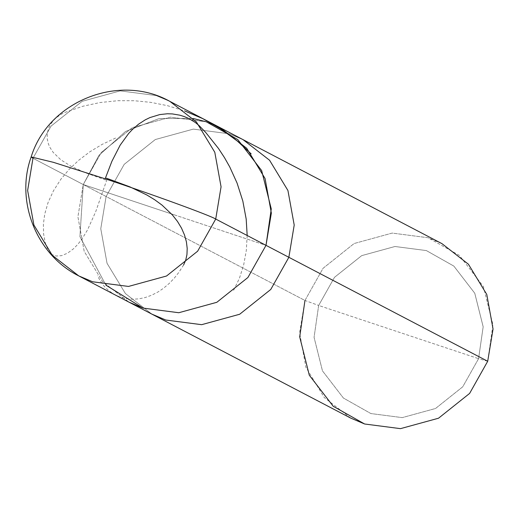 <?xml version="1.0" encoding="UTF-8"?>
<svg xmlns="http://www.w3.org/2000/svg" width="519" height="519" viewBox="0 0 519 519"><rect width="100%" height="100%" fill="white"/><g stroke="black" fill="none" stroke-linecap="round" stroke-linejoin="round"><path stroke-width="0.39" stroke-dasharray="2.6 1.95" d="M350.721 418.093L324.252 397.522L305.886 367.264L299.612 332.711L304.958 300.469L318.666 305.457L334.489 277.334L361.698 255.633L394.978 246.499L426.359 250.573L453.84 266.085L474.768 293.248L483.17 326.795L478.57 358.661L318.666 305.457L314.066 337.324L322.468 370.871L343.396 398.034L370.877 413.552L402.251 417.62L435.538 408.492L462.747 386.791L478.57 358.661L487.704 361.263L492.959 324.849L483.364 286.507L459.445 255.465L428.039 237.734L392.176 233.083L354.14 243.515L323.045 268.317L304.958 300.469L106.11 196.5L100.77 228.743L107.044 263.295L125.41 293.559L151.879 314.125L125.41 293.559L107.044 263.295L100.77 228.743L106.11 196.5L83.254 184.55L266.007 245.351L83.254 184.55L77.915 216.793L84.188 251.345L102.554 281.603L129.023 302.175L102.554 281.603L84.188 251.345L77.915 216.793L83.254 184.55L79.926 236.612L105.908 285.152L79.926 236.612L83.254 184.55L101.341 152.404L132.436 127.596L170.472 117.164L206.335 121.816L220.238 127.719L206.335 121.816L170.472 117.164L132.436 127.596L101.341 152.404L83.254 184.55L174.631 214.95L83.254 184.55L32.976 158.256L51.057 126.111L82.158 101.309L120.194 90.877L156.05 95.528L169.953 101.432L156.05 95.528L120.194 90.877L82.158 101.309L51.057 126.111L32.976 158.256L83.254 184.55L98.954 155.363L125.54 131.469L159.145 118.553L193.068 118.449L159.145 118.553L125.54 131.469L98.954 155.363L83.254 184.55L106.11 196.5L124.197 164.354L155.291 139.546L193.328 129.114L229.19 133.766L243.093 139.669L229.19 133.766L193.328 129.114L155.291 139.546L124.197 164.354L106.11 196.5L304.958 300.469L323.045 268.317L354.14 243.515L392.176 233.083L428.039 237.734L441.941 243.638M78.739 275.887L52.27 255.316L33.904 225.051L27.63 190.499L32.976 158.256L31.166 156.933M487.704 361.263L478.57 358.661L483.17 326.795L474.768 293.248L453.84 266.085L426.359 250.573L394.978 246.499L361.698 255.633L334.489 277.334L318.666 305.457L478.57 358.661L462.747 386.791L435.538 408.492L402.251 417.62L370.877 413.552L343.396 398.034L322.468 370.871L314.066 337.324L318.666 305.457L304.958 300.469M106.979 179.412L95.717 211.668L87.549 229.859L82.242 238.617L77.967 244.19L73.516 248.776L67.464 253.227L61.566 255.653L56.175 256.036L51.686 254.466L48.475 251.164L45.263 242.86L43.59 233.894L43.382 224.247L44.725 214.113L48.079 202.52L53.425 190.869L60.736 179.438L68.956 169.577L78.654 160.319L89.748 151.866L102.107 144.392L115.601 138.048M105.74 180.028L86.05 172.996L71.109 166.307L60.827 159.8L53.107 152.307L49.908 147.383L48.423 143.971L47.216 138.722L47.261 133.448L48.565 128.297L50.116 125.014L53.418 120.447L56.227 117.716L61.255 114.219L65.089 112.351L82.832 106.259L99.972 102.548L117.813 100.705L134.239 100.725L150.802 102.36L167.293 105.629L184.569 110.884M247.18 235.509L246.304 250.495L243.658 265.008L239.389 278.385L233.037 291.522M183.609 264.962L178.828 272.397L174.313 278.119L169.479 283.199L163.491 288.279L158.146 291.886L151.723 295.201L145.21 297.536L138.696 298.879L132.28 299.242L126.059 298.639L120.123 297.082L113.817 294.189L108.808 290.724L104.364 286.443L100.556 281.408L97.462 275.686"/><path stroke-width="0.78" d="M105.908 285.152L142.926 308.078L178.789 312.73L216.825 302.298L247.92 277.496L266.007 245.351L215.722 219.057C210.759 215.683 150.452 193.71 106.064 179.094L53.399 162.324L31.166 156.933L32.976 158.256L27.63 190.499L33.904 225.051L52.27 255.316L78.739 275.887L92.642 281.785L128.504 286.436L166.541 276.004L197.635 251.202L215.722 219.057L221.068 186.814L214.795 152.262L196.429 121.997L169.953 101.432L196.429 121.997L214.795 152.262L221.068 186.814L215.722 219.057L197.635 251.202L166.541 276.004L128.504 286.436L92.642 281.785L78.739 275.887L129.023 302.175L142.926 308.078L178.789 312.73L216.825 302.298L247.92 277.496L266.007 245.351L271.262 208.93L261.66 170.589L237.741 139.546L206.335 121.816L193.068 118.449L206.335 121.816L237.741 139.546L261.66 170.589L271.262 208.93L266.007 245.351L247.92 277.496L216.825 302.298L178.789 312.73L142.926 308.078L129.023 302.175L151.879 314.125L165.782 320.028L201.644 324.68L239.681 314.248L270.775 289.446L288.862 257.301L266.007 245.351L271.346 213.101L265.073 178.549L246.713 148.291L220.238 127.719L246.713 148.291L265.073 178.549L271.346 213.101L266.007 245.351L247.92 277.496L216.825 302.298L178.789 312.73L142.926 308.078L105.908 285.152M31.166 156.933L53.399 162.324L106.064 179.094C150.452 193.71 210.759 215.683 215.722 219.057L288.862 257.301L294.208 225.051L287.928 190.499L269.569 160.241L243.093 139.669L269.569 160.241L287.928 190.499L294.208 225.051L288.862 257.301L270.775 289.446L239.681 314.248L201.644 324.68L165.782 320.028L151.879 314.125L350.721 418.093L364.63 423.997L400.486 428.649L438.523 418.217L469.624 393.415L487.704 361.263L288.862 257.301L487.704 361.263L493.05 329.02L486.777 294.468L468.41 264.21L441.941 243.638L169.953 101.432C119.279 72.803 48.157 101.211 31.166 156.933C15.07 201.236 36.538 254.9 78.739 275.887M304.958 300.469L299.703 336.883L309.305 375.224L333.217 406.267L364.63 423.997L400.486 428.649L438.523 418.217L469.624 393.415L487.704 361.263M184.569 110.884L202.663 118.585L220.75 128.868L237.449 141.162L251.17 153.883M105.156 178.783L111.903 161.292L120.168 145.151L128.621 133.506L132.436 129.452L138.612 124.132L145.288 119.824L149.978 117.56L159.768 114.582L167.306 113.771L172.327 113.921L179.723 115.16L184.472 116.645L189.007 118.624L195.287 122.465L199.049 125.54L205.874 132.643L218.493 148.486L224.468 157.607L229.774 166.995L237.073 183.077L242.834 201.093L246.188 219.089L247.18 235.509M106.395 178.173L129.925 186.872L146.877 195.001L154.727 199.783L161.986 205.07L172.405 214.957L177.472 221.425L181.527 228.159L184.517 235.023L186.405 241.841L187.203 248.439L186.944 254.615L185.705 260.181L183.609 264.962"/></g></svg>
